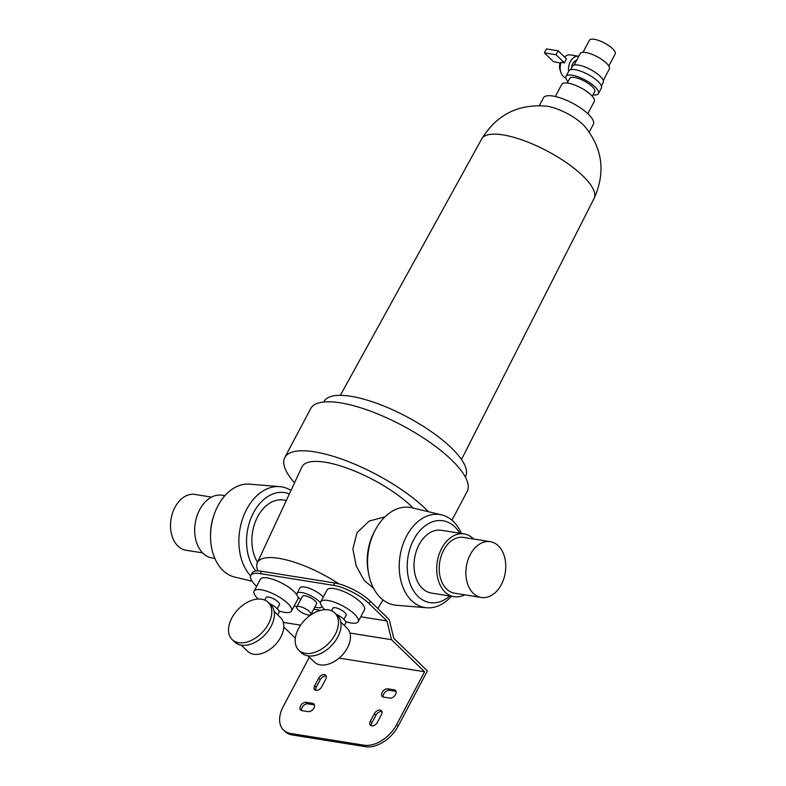 <?xml version="1.0" encoding="UTF-8"?>
<svg xmlns="http://www.w3.org/2000/svg" width="786" height="786" viewBox="0 0 786 786"><rect width="100%" height="100%" fill="white"/><g stroke="black" fill="none" stroke-linecap="round" stroke-linejoin="round"><path stroke-width="1.18" d="M382.192 692.407A4.942 3.183 -45.9 0 0 382.251 696.514A4.942 3.183 -45.9 0 0 383.499 697.113L389.827 698.125A4.942 3.183 -45.9 0 0 394.985 695.394A4.942 3.183 -45.9 0 0 395.466 690.432A4.942 3.183 -45.9 0 0 394.218 689.833L387.891 688.821A4.942 3.183 -45.9 0 0 382.192 692.407M396.036 691.395A4.942 3.183 -45.9 0 0 395.771 691.336L389.443 690.324A4.942 3.183 -45.9 0 0 383.745 693.91A4.942 3.183 -45.9 0 0 383.234 697.054M312.582 703.342L306.245 702.32A4.942 3.183 -45.9 0 0 300.557 705.916A4.942 3.183 -45.9 0 0 300.616 710.023A4.942 3.183 -45.9 0 0 301.853 710.623L308.191 711.635A4.942 3.183 -45.9 0 0 313.349 708.903A4.942 3.183 -45.9 0 0 313.83 703.932A4.942 3.183 -45.9 0 0 312.582 703.342L314.135 704.846L307.798 703.834A4.942 3.183 -45.9 0 0 302.109 707.42A4.942 3.183 -45.9 0 0 301.588 710.564M321.7 686.797L325.679 679.301A4.942 3.183 -45.9 0 0 325.62 675.184A4.942 3.183 -45.9 0 0 318.674 678.18L314.705 685.677A4.942 3.183 -45.9 0 0 314.764 689.794A4.942 3.183 -45.9 0 0 321.7 686.797M377.408 722.275L381.377 714.769A4.942 3.183 -45.9 0 0 381.318 710.662A4.942 3.183 -45.9 0 0 374.382 713.649L370.403 721.155A4.942 3.183 -45.9 0 0 370.461 725.262A4.942 3.183 -45.9 0 0 377.408 722.275M283.55 730.047A28.257 18.196 -45.9 0 0 290.663 733.466L292.215 734.969A28.257 18.196 134.1 0 1 285.102 731.55L283.55 730.047A28.257 18.196 -45.9 0 1 283.215 706.565L309.37 657.175M290.663 733.466L364.006 745.197A28.257 18.196 -45.9 0 0 396.557 724.692L424.578 671.765L391.507 639.696L386.967 620.95L369.086 603.609A28.257 8.892 -152.1 0 0 333.569 585.364L334.826 582.996A28.257 8.892 27.9 0 1 338.933 583.89A28.257 8.892 27.9 0 1 370.344 601.241L389.227 619.555L393.766 638.301L427.388 670.9L398.109 726.195A28.257 18.196 134.1 0 1 365.559 746.7L364.006 745.197M339.12 658.098L424.578 671.765M283.294 622.384L300.616 625.155M349.966 633.054L391.507 639.696M295.33 638.212L283.775 627.012M294.121 606.094L297 606.556M313.702 609.229L320.688 610.349M360.794 616.764L386.967 620.95M323.282 597.036A14.128 4.451 -152.1 0 0 304.663 587.024A14.128 4.451 -152.1 0 0 299.928 587.938L297 593.469A14.128 4.451 27.9 0 1 301.736 592.556A14.128 4.451 27.9 0 1 320.501 602.734M258.201 599.04A21.193 6.671 27.9 0 1 257.808 598.667A21.193 6.671 27.9 0 1 254.084 591.151L260.353 579.302A21.193 6.671 27.9 0 1 274.432 579.842A21.193 6.671 27.9 0 1 294.082 591.612A21.193 6.671 27.9 0 1 296.99 595.051M297.707 596.427A21.193 6.671 27.9 0 1 297.806 599.129L291.537 610.977A21.193 6.671 27.9 0 1 278.932 610.958M345.604 621.618A21.193 6.671 -152.1 0 0 358.21 621.647L364.478 609.798A21.193 6.671 -152.1 0 0 360.754 602.282A21.193 6.671 -152.1 0 0 341.104 590.502A21.193 6.671 -152.1 0 0 327.025 589.962L320.747 601.811A21.193 6.671 -152.1 0 0 324.48 609.327A21.193 6.671 -152.1 0 0 324.873 609.71M260.235 573.642A28.257 8.892 -152.1 0 0 250.773 575.46L252.031 573.092A28.257 8.892 27.9 0 1 257.946 570.931A28.257 8.892 27.9 0 1 261.483 571.265L260.235 573.642L333.569 585.364M250.773 575.46A28.257 8.892 -152.1 0 0 255.745 585.482L256.629 586.336M322.034 606.566A14.128 4.451 27.9 0 1 321.975 606.684A14.128 4.451 27.9 0 1 317.249 607.598A14.128 4.451 27.9 0 1 314.852 607.057M300.704 599.571A14.128 4.451 27.9 0 1 297 593.469M254.084 591.151A21.193 6.671 27.9 0 1 268.164 591.691A21.193 6.671 27.9 0 1 287.804 603.461A21.193 6.671 27.9 0 1 291.537 610.977M358.21 621.647A21.193 6.671 -152.1 0 0 354.476 614.131A21.193 6.671 -152.1 0 0 334.826 602.351A21.193 6.671 -152.1 0 0 320.747 601.811M261.483 571.265L334.826 582.996M257.946 570.931A63.568 20.014 27.9 0 1 257.346 562.717A63.568 20.014 27.9 0 1 278.765 558.325A63.568 20.014 27.9 0 1 338.933 583.89M257.346 562.717L301.903 466.992A68.981 21.713 27.9 0 1 325.149 462.227A68.981 21.713 27.9 0 1 413.161 508.041M286.32 500.476L283.608 500.043A36.726 25.604 99.1 0 0 257.631 516.756A36.726 25.604 99.1 0 0 257.562 562.245M373.645 588.419L364.105 580.304L356.215 565.969L352.885 548.962L357.011 532.653L369.282 521.03L385.002 516.805M461.421 533.488A47.091 32.825 99.1 0 0 441.663 514.899L412.119 507.795A49.439 34.466 99.1 0 0 375.679 529.273L374.49 531.454A44.262 30.86 99.1 0 0 374.175 532.043A44.262 30.86 99.1 0 0 368.153 571.078L368.605 573.525A49.439 34.466 99.1 0 0 396.517 605.299L426.808 607.765A47.091 32.825 99.1 0 0 451.38 596.26M375.679 529.273A49.439 34.466 99.1 0 0 375.325 529.921A49.439 34.466 99.1 0 0 368.605 573.525M441.663 514.899A47.091 32.825 99.1 0 0 406.617 535.973A47.091 32.825 99.1 0 0 426.808 607.765M459.8 533.232A41.442 28.886 99.1 0 0 413.721 539.628A41.442 28.886 99.1 0 0 413.741 591.092A41.442 28.886 99.1 0 0 449.769 596.004M473.634 539.019A31.784 22.155 99.1 0 0 464.172 533.93L441.506 530.304A31.784 22.155 99.1 0 0 419.026 544.767A31.784 22.155 99.1 0 0 431.465 593.076L454.131 596.702A31.784 22.155 99.1 0 0 464.713 594.815M464.172 533.93A31.784 22.155 99.1 0 0 441.693 548.392A31.784 22.155 99.1 0 0 454.131 596.702M490.277 541.682L463.612 537.418A28.257 19.699 99.1 0 0 443.638 550.269A28.257 19.699 99.1 0 0 454.691 593.214L481.356 597.478A28.257 19.699 99.1 0 0 501.33 584.627A28.257 19.699 99.1 0 0 490.277 541.682A28.257 19.699 99.1 0 0 470.303 554.533A28.257 19.699 99.1 0 0 481.356 597.478M294.524 482.84A88.523 27.864 27.9 0 1 284.787 457.531A88.523 27.864 27.9 0 1 314.41 451.822A88.523 27.864 27.9 0 1 428.439 511.715M284.787 457.531L310.725 408.553A88.523 27.864 27.9 0 1 340.348 402.835A88.523 27.864 27.9 0 1 429.618 442.135A88.523 27.864 27.9 0 1 467.198 491.397L451.94 520.224M323.783 402L324.068 401.459A80.054 25.201 27.9 0 1 350.861 396.291A80.054 25.201 27.9 0 1 431.573 431.828A80.054 25.201 27.9 0 1 465.567 476.375L465.283 476.915M594.108 198.386A63.568 20.014 27.9 0 0 566.932 163.016A63.568 20.014 27.9 0 0 502.961 134.887A63.568 20.014 27.9 0 0 481.739 138.896C496.703 114.599 518.377 103.693 546.791 106.189A28.257 8.892 27.9 0 1 547.459 106.287A28.257 8.892 27.9 0 1 584.587 126.202C602.626 148.299 605.79 172.36 594.108 198.386L461.48 459.476M539.334 105.599L543.44 97.847A28.257 8.892 27.9 0 1 552.892 96.02A28.257 8.892 27.9 0 1 581.385 108.556A28.257 8.892 27.9 0 1 593.381 124.286L589.264 132.048M587.8 113.685L594.255 101.482A18.363 5.777 -152.1 0 0 586.464 91.264A18.363 5.777 -152.1 0 0 567.944 83.11A18.363 5.777 -152.1 0 0 561.803 84.299L555.338 96.501M289.395 493.873A44.262 30.86 99.1 0 0 253.495 512.747A44.262 30.86 99.1 0 0 255.922 571.029M290.997 490.435A49.439 34.466 99.1 0 0 279.757 486.622A49.439 34.466 99.1 0 0 246.647 509.348A49.439 34.466 99.1 0 0 250.596 575.873M279.757 486.622L249.476 484.166A47.091 32.825 99.1 0 0 217.938 505.801A47.091 32.825 99.1 0 0 214.018 514.987A47.091 32.825 99.1 0 0 210.54 536.681A47.091 32.825 99.1 0 0 234.621 577.022L252.08 581.227M214.018 514.987L213.586 516.255A41.442 28.886 99.1 0 0 210.53 535.345L210.54 536.681M224.904 495.661L222.153 495.219A31.784 22.155 99.1 0 0 199.673 509.682A31.784 22.155 99.1 0 0 212.112 557.991L214.863 558.433M211.572 497.106L194.928 494.443A28.257 19.699 99.1 0 0 174.944 507.304A28.257 19.699 99.1 0 0 186.007 550.239L202.65 552.902M592.241 96.236L594.697 91.608A14.128 4.451 -152.1 0 0 588.694 83.738A14.128 4.451 -152.1 0 0 574.458 77.47A14.128 4.451 -152.1 0 0 569.722 78.384L567.276 83.021M592.968 94.87A18.363 5.777 -152.1 0 0 598.441 93.583A18.363 5.777 -152.1 0 0 590.64 83.365A18.363 5.777 -152.1 0 0 572.129 75.21A18.363 5.777 -152.1 0 0 565.979 76.399A18.363 5.777 -152.1 0 0 568.003 81.646M598.441 93.583L601.369 88.061A18.363 5.777 -152.1 0 0 593.577 77.834A18.363 5.777 -152.1 0 0 575.057 69.689A18.363 5.777 -152.1 0 0 568.907 70.868L565.979 76.399M601.388 85.998L603.255 82.481A17.42 5.482 -152.1 0 0 595.857 72.784A17.42 5.482 -152.1 0 0 578.29 65.051A17.42 5.482 -152.1 0 0 572.463 66.171L570.597 69.699M576.551 60.473A7.536 5.256 99.1 0 0 572.689 63.843A7.536 5.256 99.1 0 0 571.53 67.93M603.255 80.467L609.327 69.001A16.477 5.188 -152.1 0 0 602.331 59.834A16.477 5.188 -152.1 0 0 585.708 52.515A16.477 5.188 -152.1 0 0 580.196 53.586L574.124 65.041M608.786 65.995L615.192 53.9A14.6 4.598 -152.1 0 0 608.993 45.785A14.6 4.598 -152.1 0 0 594.275 39.3A14.6 4.598 -152.1 0 0 589.392 40.243L582.986 52.338M578.781 56.238A11.77 8.204 99.1 0 0 578.683 56.228A11.77 8.204 99.1 0 0 570.361 61.583A11.77 8.204 99.1 0 0 568.661 71.349M564.446 62.88A11.77 8.204 -80.9 0 1 565.36 60.777A11.77 8.204 -80.9 0 1 566.539 58.93L558.129 50.785L556.036 54.735L564.446 62.88L561.116 62.349A11.77 8.204 99.1 0 0 565.822 77.952M560.3 62.742A7.536 5.256 99.1 0 0 560.487 70.927M578.683 56.228L570.351 54.892A11.77 8.204 99.1 0 0 564.505 56.965M560.85 63.175L553.423 61.642L544.374 52.868L546.467 48.919L558.129 50.785M544.374 52.868L556.036 54.735M326.19 676.147A4.942 3.183 -45.9 0 0 320.226 679.684L316.257 687.19A4.942 3.183 -45.9 0 0 315.736 690.334M381.888 711.625A4.942 3.183 -45.9 0 0 375.934 715.152L371.955 722.658A4.942 3.183 -45.9 0 0 371.444 725.802M292.215 734.969L365.559 746.7M343.934 619.407L346.135 615.251A7.536 2.368 -152.1 0 0 344.808 612.579A7.536 2.368 -152.1 0 0 337.823 608.393A7.536 2.368 -152.1 0 0 332.822 608.207L331.456 610.771M344.406 625.558L345.702 623.121A10.827 3.409 -152.1 0 0 343.796 619.28A10.827 3.409 -152.1 0 0 336.113 614.23M308.004 655.858L314.4 662.048A23.541 15.17 -45.9 0 0 347.451 647.811A23.541 15.17 -45.9 0 0 347.176 628.24L340.8 622.09M298.788 650.199L301.382 652.704A25.899 16.683 -45.9 0 0 337.744 637.043A25.899 16.683 -45.9 0 0 337.44 615.517L334.846 613.011A25.899 16.683 -45.9 0 0 298.484 628.672A25.899 16.683 -45.9 0 0 298.788 650.199A25.899 16.683 -45.9 0 0 335.16 634.538A25.899 16.683 -45.9 0 0 334.846 613.011M264.784 600.111L266.149 597.537A7.536 2.368 27.9 0 1 271.15 597.733A7.536 2.368 27.9 0 1 278.136 601.919A7.536 2.368 27.9 0 1 279.462 604.591L277.262 608.747M269.441 603.569A10.827 3.409 27.9 0 1 277.124 608.61A10.827 3.409 27.9 0 1 279.03 612.451L277.743 614.898M274.127 611.429L280.504 617.58A23.541 15.17 134.1 0 1 280.779 637.151A23.541 15.17 134.1 0 1 247.728 651.388L241.331 645.188M268.183 602.351L270.767 604.856A25.899 16.683 134.1 0 1 271.072 626.383A25.899 16.683 134.1 0 1 234.709 642.044L232.125 639.539A25.899 16.683 134.1 0 1 231.811 618.012A25.899 16.683 134.1 0 1 268.183 602.351A25.899 16.683 134.1 0 1 268.488 623.878A25.899 16.683 134.1 0 1 232.125 639.539M296.764 606.998L302.413 596.328A8.007 2.515 27.9 0 1 305.096 595.817A8.007 2.515 27.9 0 1 313.162 599.364A8.007 2.515 27.9 0 1 316.562 603.825L310.912 614.485A8.007 2.515 27.9 0 1 308.24 615.006A8.007 2.515 27.9 0 1 300.164 611.449A8.007 2.515 27.9 0 1 296.764 606.998A8.007 2.515 27.9 0 1 299.446 606.478A8.007 2.515 27.9 0 1 307.523 610.034A8.007 2.515 27.9 0 1 310.912 614.485M396.557 724.692L398.109 726.195M370.344 601.241L369.086 603.609M371.955 722.658L370.403 721.155M375.934 715.152L374.382 713.649M316.257 687.19L314.705 685.677M320.226 679.684L318.674 678.18M307.798 703.834L306.245 702.32M395.771 691.336L394.218 689.833M389.443 690.324L387.891 688.821M377.86 608.531L383.018 599.895M481.739 138.896L340.348 395.338"/></g></svg>
